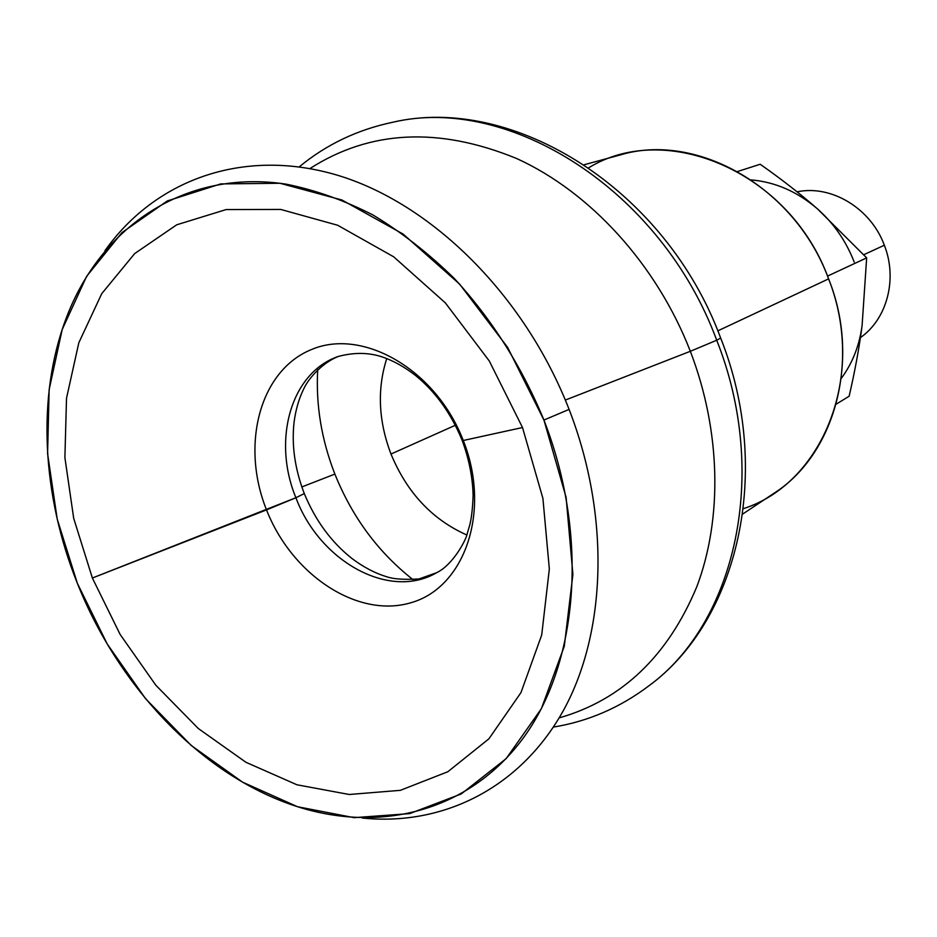 <?xml version="1.0" encoding="UTF-8"?>
<svg xmlns="http://www.w3.org/2000/svg" width="937" height="937" viewBox="0 0 937 937"><rect width="100%" height="100%" fill="white"/><g stroke="black" fill="none" stroke-linecap="round" stroke-linejoin="round"><path stroke-width="1.41" d="M716.723 340.236C770.003 474.251 735.24 623.304 648.603 686.036C735.24 623.304 770.003 474.251 716.723 340.236L720.67 338.07L716.723 340.236C661.018 189.497 508.58 94.625 392.861 122.232C508.58 94.625 661.018 189.497 716.723 340.236L690.335 351.293C656.685 264.515 590.216 191.968 516.638 158.517C438.949 126.694 370.056 130.032 309.983 168.531C370.056 130.032 438.949 126.694 516.638 158.517C590.216 191.968 656.685 264.515 690.335 351.293L716.723 340.236M295.905 497.734C319.54 561.24 389.242 600.394 436.525 572.753C389.242 600.394 319.54 561.24 295.905 497.734L304.291 493.588L295.905 497.734C272.046 440.203 290.821 372.528 338.386 356.423C290.821 372.528 272.046 440.203 295.905 497.734L92.376 578.024L120.1 634.396L155.847 685.252L198.316 728.529L245.951 762.296L296.959 784.784L349.22 794.494L400.368 790.336L447.839 771.737L488.915 738.813L520.984 692.56L541.715 634.97L549.34 568.982L542.91 498.379L522.506 427.53L463.276 440.495C491.41 511.321 464.623 587.827 410.874 602.737C357.489 618.713 291.84 574.768 266.53 509.892L295.905 497.734M462.269 440.671C469.027 459.13 472.646 477.366 473.115 495.38C472.67 507.678 471.616 517.353 469.929 524.392L467.258 533.575C466.204 539.841 452.852 565.07 436.525 572.753L418.968 578.961C404.409 579.78 393.938 579.125 387.543 577.005C375.608 573.503 363.825 567.4 352.195 558.686C331.417 542.324 315.453 520.632 304.291 493.588L304.103 493.143M392.697 122.267L392.861 122.232C513.195 94.122 665.797 189.122 720.67 338.07L720.53 337.707M866.666 257.874L862.099 325.514C859.299 347.393 854.977 370.97 849.133 396.246C854.977 370.97 859.299 347.393 862.099 325.514L866.666 257.874L817.474 208.892L866.666 257.874L827.512 276.11L866.666 257.874M884.341 245.236C897.751 279.132 886.976 319.154 860.424 337.613C886.976 319.154 897.751 279.132 884.341 245.236L863.797 254.7L884.341 245.236C870.871 208.295 831.271 184.577 797.082 191.827C831.271 184.577 870.871 208.295 884.341 245.236M334.884 474.087L301.819 486.959L334.884 474.087C321.438 439.617 315.71 404.737 317.725 369.447C315.71 404.737 321.438 439.617 334.884 474.087C352.183 517.119 378.255 552.338 413.1 579.722C378.255 552.338 352.183 517.119 334.884 474.087M455.359 425.269L390.987 454.035C406.951 492.593 432.215 519.567 466.767 534.957C432.215 519.567 406.951 492.593 390.987 454.035L455.359 425.269M742.748 514.015L773.646 493.494C834.656 454.96 861.126 360.792 828.601 278.875L717.812 330.866L828.601 278.875C795.162 187.154 696.484 131.719 620.095 154.98L584.301 164.713M565.339 400.076L690.335 351.293C721.021 431.219 722.591 518.758 696.753 586.878C667.683 656.333 621.817 700.009 559.166 717.894C621.817 700.009 667.683 656.333 696.753 586.878C722.591 518.758 721.021 431.219 690.335 351.293L565.339 400.076M569.099 409.41C610.619 516.451 606.38 633.225 562.973 711.277C519.18 789.282 441.655 826.27 362.232 818.024C441.655 826.27 519.18 789.282 562.973 711.277C606.38 633.225 610.619 516.451 569.099 409.41C524.369 294.464 430.762 202.779 336.442 174.926C241.851 147.203 154.3 180.736 104.921 250.753C154.3 180.736 241.851 147.203 336.442 174.926C430.762 202.779 524.369 294.464 569.099 409.41L543.928 420.045L569.099 409.41M77.349 583.282C42.013 495.368 36.531 396.632 66.105 318.451C100.364 227.176 184.624 168.801 286.019 184.132C314.973 189.93 343.902 200.178 372.821 214.901C401.352 232.095 428.49 253.259 454.234 278.406C491.831 319.236 521.722 366.449 543.928 420.045C589.783 537.768 577.977 666.031 521.347 740.605C464.424 815.307 371.45 834.762 285.738 802.634C196.266 769.3 117.301 683.776 77.349 583.282L107.193 643.953L145.61 698.768L191.277 745.524L242.566 782.149L297.579 806.745L354.092 817.661L409.586 813.632L461.25 793.932L506.156 758.63L541.375 708.7L564.297 646.225L572.905 574.393L566.112 497.395L543.928 420.045L507.62 347.381L459.598 284.098L403.121 234.074L341.958 200.014L279.964 183.265L220.722 183.921L167.278 200.963L122.021 232.552L86.637 276.31L62.182 329.578L49.146 389.605L47.588 453.637L57.204 519.028L77.349 583.282M462.058 440.132L463.276 440.495C435.916 369.401 362.467 327.481 311.213 349.653C259.502 370.783 240.516 445.286 266.53 509.892C291.84 574.768 357.489 618.713 410.874 602.737C464.623 587.827 491.41 511.321 463.276 440.495L462.058 440.132C451.095 413.428 435.635 391.912 415.665 375.596C404.526 366.894 393.306 360.651 382.027 356.868C368.639 352.441 354.092 352.289 338.386 356.423C322.96 362.373 308.964 377.822 304.08 388.176C299.102 398.084 295.764 409.399 294.077 422.13C291.477 445.216 294.886 469.039 304.291 493.588M92.376 578.024L266.53 509.892C240.516 445.286 259.502 370.783 311.213 349.653C362.467 327.481 435.916 369.401 463.276 440.495L522.506 427.53L489.278 360.968L445.356 302.897L393.692 256.82L337.648 225.243L280.702 209.431L226.122 209.572L176.706 224.81L134.705 253.552L101.735 293.668L78.825 342.755L66.515 398.248L64.899 457.607L73.695 518.337L92.376 578.024L73.695 518.337L64.899 457.607L66.515 398.248L78.825 342.755L101.735 293.668L134.705 253.552L176.706 224.81L226.122 209.572L280.702 209.431L337.648 225.243L393.692 256.82L445.356 302.897L489.278 360.968L522.506 427.53L542.91 498.379L549.34 568.982L541.715 634.97L520.984 692.56L488.915 738.813L447.839 771.737L400.368 790.336L349.22 794.494L296.959 784.784L245.951 762.296L198.316 728.529L155.847 685.252L120.1 634.396L92.376 578.024M386.747 358.555C377.014 389.113 378.431 420.947 390.987 454.035C378.431 420.947 377.014 389.113 386.747 358.555M854.193 262.009C846.064 241.114 833.825 223.404 817.474 208.892C797.434 191.675 775.332 182.012 751.181 179.904C775.332 182.012 797.434 191.675 817.474 208.892C800.62 194.123 781.528 179.236 760.188 164.268C781.528 179.236 800.62 194.123 817.474 208.892C833.825 223.404 846.064 241.114 854.193 262.009M841.239 378.454C852.459 363.251 859.405 345.612 862.099 325.514C859.405 345.612 852.459 363.251 841.239 378.454M737.548 171.506L760.188 164.268L737.548 171.506M836.167 404.175L849.133 396.246L836.167 404.175M588.799 167.735C666.476 119.889 790.289 172.267 828.601 278.875C867.158 374.741 822.756 483.387 743.428 508.639M553.416 727.077C588.026 721.431 619.755 707.751 648.603 686.036C738.426 620.54 773.365 470.597 720.67 338.07M392.861 122.232C357.524 129.634 326.334 144.497 299.278 166.821"/></g></svg>
